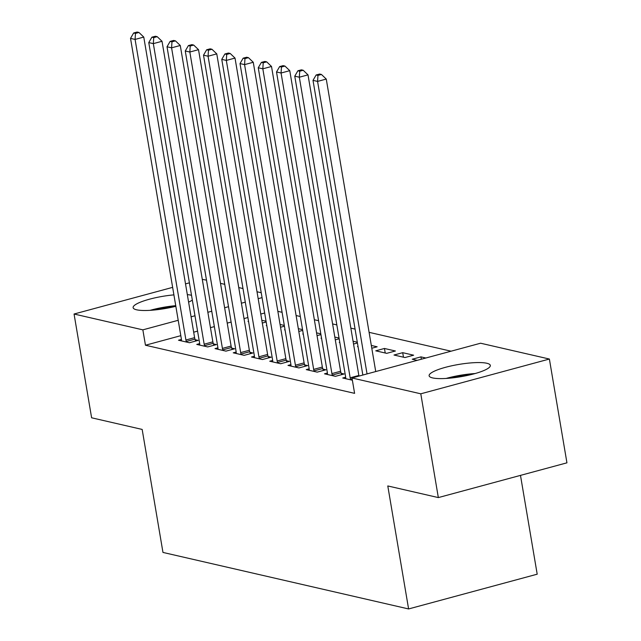 <?xml version="1.0" encoding="UTF-8"?>
<svg xmlns="http://www.w3.org/2000/svg" width="641" height="641" viewBox="0 0 641 641"><rect width="100%" height="100%" fill="white"/><g stroke="black" fill="none" stroke-linecap="round" stroke-linejoin="round"><path stroke-width="0.96" d="M432.611 377.918A31.04 6.226 170.4 0 1 429.117 375.762A31.04 6.226 170.4 0 1 451.889 365.763A31.04 6.226 170.4 0 1 486.831 363.263A31.04 6.226 170.4 0 1 490.325 365.41A31.04 6.226 170.4 0 1 467.553 375.41A31.04 6.226 170.4 0 1 432.611 377.918M175.834 306.302A31.04 6.226 170.4 0 1 136.613 309.803A31.04 6.226 170.4 0 1 133.12 307.648A31.04 6.226 170.4 0 1 173.903 294.876M187.332 294.628A31.04 6.226 170.4 0 1 190.834 295.148A31.04 6.226 170.4 0 1 191.515 295.317M192.324 300.092A31.04 6.226 170.4 0 1 188.598 302.119M451.064 351.196L369.096 332.334M355.082 329.105L350.851 328.136M336.829 324.907L332.599 323.937M318.585 320.708L314.346 319.739M300.333 316.51L296.102 315.532M282.088 312.311L277.849 311.334M480.59 343.215L549.385 359.04L420.792 393.806L351.989 377.974L480.59 343.215M420.792 393.806L438.34 497.584L566.94 462.826L549.385 359.04M520.484 475.382L537.198 574.192L408.597 608.95L162.966 552.43L142.166 429.43L91.615 417.796L74.06 314.018L172.637 287.368M202.292 279.356L206.49 280.141M220.504 283.362L224.735 284.34M238.756 287.561L242.987 288.538M257.001 291.759L261.232 292.737M421.345 359.224L420.945 356.877L412.259 359.224L417.171 360.354M420.945 356.877L425.864 358.007M345.667 377.22L342.743 378.014L352.374 380.225M384.448 348.472L375.762 350.827L386.707 353.343L395.401 350.996L384.448 348.472L385.217 352.999M309.17 368.823L306.246 369.617L317.199 372.133L325.884 369.785L322.928 369.104M339.77 342.286L339.257 342.422L339.818 342.55M353.071 341.252L357.301 342.23M357.43 342.991L353.536 344.049M272.673 360.426L269.749 361.212L280.694 363.735L289.387 361.388L286.431 360.707M303.273 333.889L302.76 334.025L303.321 334.153M316.566 332.855L320.804 333.833M320.933 334.594L317.039 335.644M236.176 352.029L233.252 352.814L244.197 355.338L252.891 352.983L249.934 352.31M266.776 325.492L266.263 325.628L266.816 325.756M280.069 324.458L284.308 325.428M284.436 326.197L280.542 327.247M199.672 343.624L196.755 344.417L207.7 346.933L216.394 344.586L213.437 343.905M264.661 313L260.775 314.05M247.891 317.535L244.005 318.585M231.121 322.07L227.226 323.12M214.35 326.606L210.456 327.655M197.572 331.133L193.686 332.19M180.802 335.668L145.459 345.227L354.593 393.35L351.989 377.974M181.427 339.426L178.502 340.219L189.456 342.735L198.141 340.387L195.184 339.706M248.524 321.293L248.019 321.429L248.572 321.558M261.824 320.26L266.055 321.229M266.183 321.998L262.297 323.048M217.924 347.823L214.999 348.616L225.953 351.132L234.638 348.784L231.689 348.111M285.021 329.69L284.516 329.827L285.069 329.955M298.321 328.657L302.552 329.626M302.68 330.395L298.794 331.445M254.421 356.228L251.496 357.013L262.449 359.537L271.135 357.189L268.186 356.508M321.526 338.087L321.013 338.224L321.566 338.352M334.818 337.054L339.049 338.031M339.177 338.793L335.291 339.842M290.918 364.625L287.993 365.41L298.946 367.934L307.632 365.586L304.683 364.905M358.023 346.485L357.51 346.621L358.063 346.749M371.315 345.451L377.148 346.797L371.788 348.247M327.415 373.022L324.498 373.815L335.443 376.331L344.137 373.983L341.18 373.302M402.7 352.678L394.007 355.026L404.96 357.542L413.645 355.194L402.7 352.678L403.461 357.197M185.513 283.891L189.407 282.841M145.459 345.227L142.855 329.851L74.06 314.018M438.34 497.584L387.789 485.95L408.597 608.95M262.065 297.624L258.171 298.682M245.295 302.159L241.401 303.209M228.517 306.694L224.63 307.744M211.746 311.23L207.86 312.279M194.976 315.765L191.082 316.814M178.206 320.292L142.855 329.851M185.922 340.002L194.608 337.655L143.768 37.074L135.083 39.43L185.922 340.002A3.982 1.691 -105.1 0 0 186.299 341.469L186.499 342.054M135.475 33.412L138.953 32.467L137.126 32.05L133.649 32.987L135.475 33.412L135.083 39.43L130.524 38.38L181.363 338.953A3.982 1.691 -105.1 0 1 181.467 340.355L181.459 340.9M194.608 337.655A3.982 1.691 -105.1 0 0 194.984 339.121L195.657 341.06M143.768 37.074L138.953 32.467M133.649 32.987L130.524 38.38M204.167 344.201L212.86 341.853L162.021 41.28L153.335 43.628L204.167 344.201A3.982 1.691 -105.1 0 0 204.543 345.667L204.751 346.26M153.728 37.611L157.197 36.673L155.378 36.249L151.901 37.186L153.728 37.611L153.335 43.628L148.768 42.578L199.607 343.151A3.982 1.691 -105.1 0 1 199.72 344.554L199.704 345.098M212.86 341.853A3.982 1.691 -105.1 0 0 213.237 343.32L213.902 345.259M162.021 41.28L157.197 36.673M151.901 37.186L148.768 42.578M222.419 348.4L231.105 346.052L180.273 45.479L171.58 47.827L222.419 348.4A3.982 1.691 -105.1 0 0 222.796 349.866L222.996 350.459M171.972 41.809L175.45 40.872L173.623 40.447L170.145 41.385L171.972 41.809L171.58 47.827L167.021 46.777L217.86 347.35A3.982 1.691 -105.1 0 1 217.964 348.76L217.956 349.297M231.105 346.052A3.982 1.691 -105.1 0 0 231.481 347.518L232.154 349.457M180.273 45.479L175.45 40.872M170.145 41.385L167.021 46.777M155.042 309.932A26.858 5.384 170.4 0 1 166.604 307.608A26.858 5.384 170.4 0 1 174.376 306.654M175.73 305.677A30.84 6.186 -9.6 0 0 166.764 306.775A30.84 6.186 -9.6 0 0 150.154 310.324M451.04 378.046A26.858 5.384 170.4 0 1 462.602 375.722A26.858 5.384 170.4 0 1 470.374 374.769M475.125 373.543A30.84 6.186 -9.6 0 0 462.762 374.889A30.84 6.186 -9.6 0 0 446.152 378.438M240.671 352.598L249.357 350.25L198.518 49.678L189.832 52.025L240.671 352.598A3.982 1.691 -105.1 0 0 241.04 354.064L241.248 354.657M190.225 46.008L193.694 45.07L191.875 44.646L188.398 45.591L190.225 46.008L189.832 52.025L185.265 50.976L236.104 351.548A3.982 1.691 -105.1 0 1 236.217 352.959L236.2 353.495M249.357 350.25A3.982 1.691 -105.1 0 0 249.734 351.717L250.399 353.656M198.518 49.678L193.694 45.07M188.398 45.591L185.265 50.976M258.916 356.805L267.609 354.449L216.77 53.876L208.077 56.224L258.916 356.805A3.982 1.691 -105.1 0 0 259.293 358.263L259.493 358.856M208.469 50.206L211.947 49.269L210.12 48.844L206.642 49.79L208.469 50.206L208.077 56.224L203.518 55.174L254.357 355.747A3.982 1.691 -105.1 0 1 254.469 357.157L254.453 357.694M267.609 354.449A3.982 1.691 -105.1 0 0 267.978 355.915L268.651 357.854M216.77 53.876L211.947 49.269M206.642 49.79L203.518 55.174M277.168 361.003L285.854 358.648L235.015 58.075L226.329 60.422L277.168 361.003A3.982 1.691 -105.1 0 0 277.537 362.461L277.745 363.054M226.722 54.405L230.199 53.467L228.372 53.043L224.895 53.988L226.722 54.405L226.329 60.422L221.762 59.373L272.601 359.954A3.982 1.691 -105.1 0 1 272.713 361.356L272.705 361.893M285.854 358.648A3.982 1.691 -105.1 0 0 286.231 360.114L286.896 362.061M235.015 58.075L230.199 53.467M224.895 53.988L221.762 59.373M295.413 365.202L304.106 362.854L253.267 62.273L244.574 64.621L295.413 365.202A3.982 1.691 -105.1 0 0 295.789 366.668L295.99 367.253M244.966 58.603L248.444 57.666L246.617 57.249L243.147 58.187L244.966 58.603L244.574 64.621L240.014 63.571L290.854 364.152A3.982 1.691 -105.1 0 1 290.966 365.554L290.95 366.091M304.106 362.854A3.982 1.691 -105.1 0 0 304.475 364.312L305.148 366.259M253.267 62.273L248.444 57.666M243.147 58.187L240.014 63.571M313.665 369.4L322.351 367.053L271.512 66.472L262.826 68.819L313.665 369.4A3.982 1.691 -105.1 0 0 314.042 370.867L314.242 371.451M263.219 62.802L266.696 61.865L264.869 61.448L261.392 62.385L263.219 62.802L262.826 68.819L258.259 67.77L309.098 368.351A3.982 1.691 -105.1 0 1 309.21 369.753L309.202 370.29M322.351 367.053A3.982 1.691 -105.1 0 0 322.727 368.519L323.401 370.458M271.512 66.472L266.696 61.865M261.392 62.385L258.259 67.77M331.91 373.599L340.603 371.251L289.764 70.67L281.07 73.018L331.91 373.599A3.982 1.691 -105.1 0 0 332.286 375.065L332.487 375.65M281.463 67.001L284.941 66.063L283.114 65.646L279.644 66.584L281.463 67.001L281.07 73.018L276.511 71.968L327.351 372.549A3.982 1.691 -105.1 0 1 327.463 373.951L327.447 374.488M340.603 371.251A3.982 1.691 -105.1 0 0 340.98 372.717L341.645 374.656M289.764 70.67L284.941 66.063M279.644 66.584L276.511 71.968M350.162 377.797L358.848 375.45L308.009 74.869L299.323 77.216L350.162 377.797A3.982 1.691 -105.1 0 0 350.539 379.264L350.739 379.849M299.716 71.207L303.193 70.262L301.366 69.845L297.889 70.782L299.716 71.207L299.323 77.216L294.764 76.167L345.603 376.748A3.982 1.691 -105.1 0 1 345.707 378.15L345.699 378.695M358.848 375.45A3.982 1.691 -105.1 0 0 358.984 376.083M308.009 74.869L303.193 70.262M297.889 70.782L294.764 76.167M375.73 371.556L326.261 79.067L317.575 81.415L367.045 373.903M317.968 75.406L321.437 74.46L319.619 74.044L316.141 74.981L317.968 75.406L317.575 81.415L313.008 80.365L362.846 375.041M326.261 79.067L321.437 74.46M316.141 74.981L313.008 80.365M186.299 341.469L194.984 339.121M204.543 345.667L213.237 343.32M222.796 349.866L231.481 347.518M241.04 354.064L249.734 351.717M259.293 358.263L267.978 355.915M277.537 362.461L286.231 360.114M295.789 366.668L304.475 364.312M314.042 370.867L322.727 368.519M332.286 375.065L340.98 372.717M350.539 379.264L352.133 378.831"/></g></svg>
